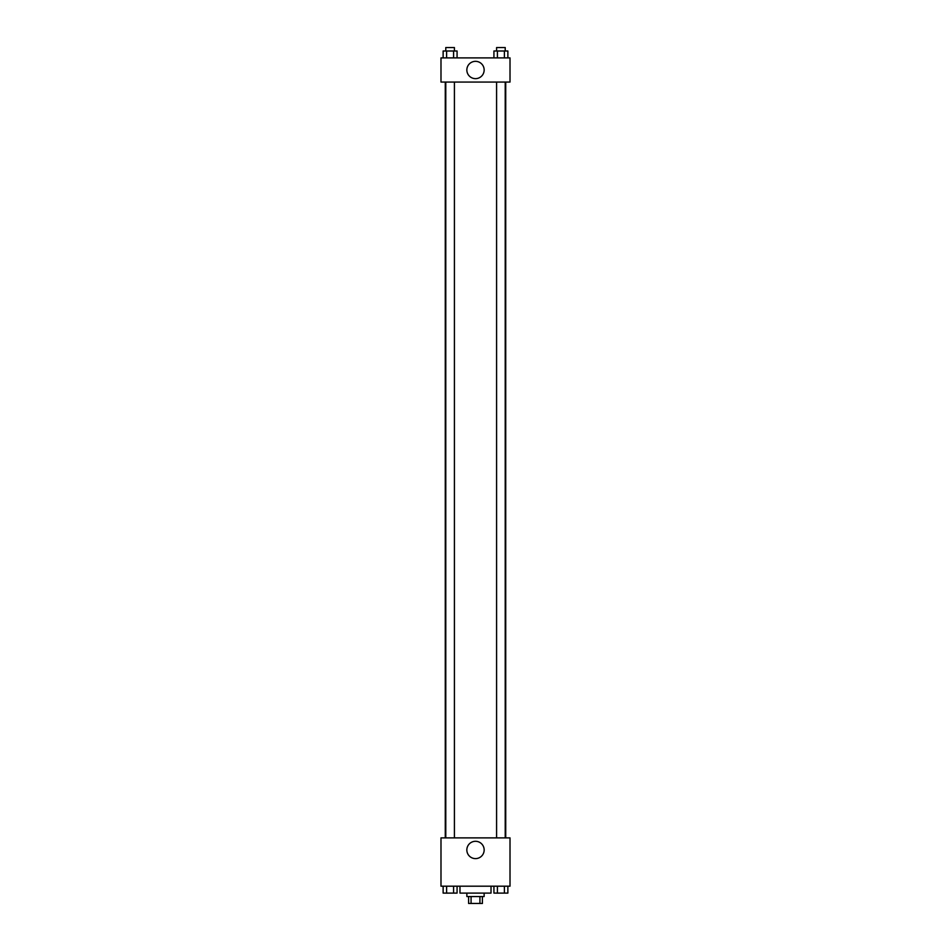 <?xml version="1.0" encoding="UTF-8"?>
<svg xmlns="http://www.w3.org/2000/svg" width="951" height="951" viewBox="0 0 951 951"><rect width="100%" height="100%" fill="white"/><g stroke="black" fill="none" stroke-linecap="round" stroke-linejoin="round"><path stroke-width="1.43" d="M479.922 896.543L479.922 903.45L468.593 903.45L468.593 896.543M479.922 903.45L482.407 903.45L482.407 896.543M484.13 893.096L484.13 896.543L466.87 896.543L466.87 893.096M471.078 896.543L471.078 903.45M459.975 886.189L459.975 893.096L491.025 893.096L491.025 886.189M510.009 886.189L440.991 886.189L440.991 837.879L510.009 837.879L510.009 886.189M475.5 858.61A8.654 8.654 0 0 1 467.999 845.629A8.654 8.654 0 0 1 483.001 845.629A8.654 8.654 0 0 1 475.5 858.61M505.73 82.059L505.73 837.879M496.588 837.879L496.588 82.059M454.412 82.059L454.412 837.879M510.009 82.059L440.991 82.059L440.991 57.904L510.009 57.904L510.009 82.059M484.154 69.982A8.654 8.654 0 0 1 471.173 77.483A8.654 8.654 0 0 1 471.173 62.493A8.654 8.654 0 0 1 484.154 69.982M507.87 57.904L507.87 50.997L493.926 50.997L493.926 57.904M504.387 50.997L504.387 57.904M497.409 50.997L497.409 57.904M496.588 50.997L496.588 47.55L505.219 47.55L505.219 50.997M457.074 57.904L457.074 50.997L443.13 50.997L443.13 57.904M453.591 50.997L453.591 57.904M446.613 50.997L446.613 57.904M445.781 50.997L445.781 47.55L454.412 47.55L454.412 50.997M507.87 886.189L507.87 893.096L493.926 893.096L493.926 886.189M504.387 886.189L504.387 893.096M497.409 886.189L497.409 893.096M505.219 893.096L496.588 893.12M457.074 886.189L457.074 893.096L443.13 893.096L443.13 886.189M453.591 886.189L453.591 893.096M446.613 886.189L446.613 893.096M454.412 893.096L445.781 893.12M445.27 82.059L445.27 837.879M505.219 837.879L505.219 82.059M445.781 82.059L445.781 837.879"/></g></svg>
